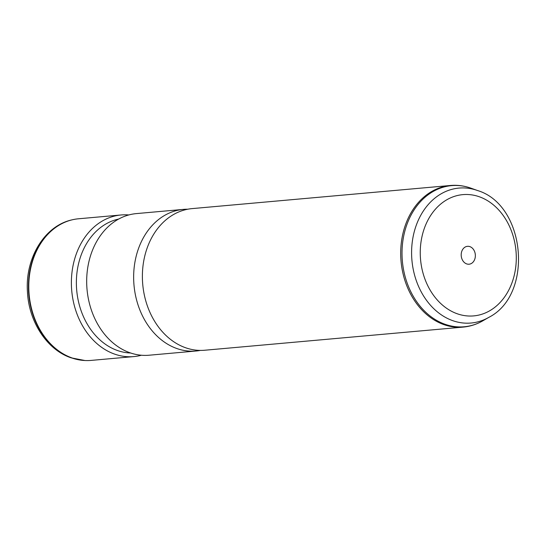 <?xml version="1.0" encoding="UTF-8"?>
<svg xmlns="http://www.w3.org/2000/svg" width="546" height="546" viewBox="0 0 546 546"><rect width="100%" height="100%" fill="white"/><g stroke="black" fill="none" stroke-linecap="round" stroke-linejoin="round"><path stroke-width="0.82" d="M121.123 214.967L78.522 218.782A71.096 55.945 84.9 0 0 72.345 219.779A71.096 55.945 84.9 0 0 28.781 286.445A71.096 55.945 84.9 0 0 72.195 357.992A71.096 55.945 84.9 0 0 84.944 360.517A71.096 55.945 84.9 0 0 91.202 360.401L133.804 356.586A71.096 55.945 -95.1 0 1 114.796 354.177A71.096 55.945 -95.1 0 1 71.471 278.672A71.096 55.945 -95.1 0 1 121.123 214.967A71.096 55.945 -95.1 0 1 128.829 214.953M141.387 355.234A71.096 55.945 -95.1 0 1 133.804 356.586M130.651 353.003A67.54 53.153 -95.1 0 1 117.608 350.559A67.54 53.153 -95.1 0 1 76.372 282.009A67.54 53.153 -95.1 0 1 118.659 219.055M183.388 209.391L136.418 213.595A71.096 55.945 84.9 0 0 86.766 277.307A71.096 55.945 84.9 0 0 130.084 352.805A71.096 55.945 84.9 0 0 149.099 355.221L196.069 351.017A71.096 55.945 -95.1 0 1 177.054 348.601A71.096 55.945 -95.1 0 1 133.736 273.096A71.096 55.945 -95.1 0 1 183.388 209.391A71.096 55.945 -95.1 0 1 187.776 209.22M200.416 350.402A71.096 55.945 -95.1 0 1 196.069 351.017M185.797 347.822A71.096 55.945 -95.1 0 1 142.472 272.317A71.096 55.945 -95.1 0 1 192.124 208.606L450.436 185.483A71.096 55.945 -95.1 0 0 400.784 249.188A71.096 55.945 -95.1 0 0 444.103 324.693A71.096 55.945 -95.1 0 0 463.11 327.109L204.805 350.232A71.096 55.945 -95.1 0 1 185.797 347.822M469.874 246.621A8.982 7.071 -95.1 0 1 475.348 256.163A8.982 7.071 -95.1 0 1 469.075 264.209A8.982 7.071 -95.1 0 1 466.673 263.902A8.982 7.071 -95.1 0 1 461.199 254.368A8.982 7.071 -95.1 0 1 467.472 246.321A8.982 7.071 -95.1 0 1 469.874 246.621M84.753 360.51A71.041 55.904 -95.1 0 1 84.562 360.497A71.041 55.904 -95.1 0 1 71.819 357.971A71.041 55.904 -95.1 0 1 28.44 286.479A71.041 55.904 -95.1 0 1 71.976 219.867A71.041 55.904 -95.1 0 1 72.161 219.82M479.122 196.696A60.879 47.905 -95.1 0 1 515.055 271.526A60.879 47.905 -95.1 0 1 457.425 313.834A60.879 47.905 -95.1 0 1 421.492 239.005A60.879 47.905 -95.1 0 1 479.122 196.696M477.108 190.377A67.745 53.31 -95.1 0 1 477.504 190.52C525.771 204.921 533.804 294.594 488.854 317.342A67.745 53.31 -95.1 0 1 452.962 320.734A67.745 53.31 -95.1 0 1 412.974 237.455A67.745 53.31 -95.1 0 1 477.108 190.377M488.854 317.342L482.821 320.816A70.85 55.753 -95.1 0 1 445.277 324.358A70.85 55.753 -95.1 0 1 403.46 237.264A70.85 55.753 -95.1 0 1 470.529 188.029A70.85 55.753 -95.1 0 1 470.945 188.172L477.504 190.52M84.944 360.517L71.13 357.842C46.942 349.802 28.815 321.703 27.443 291.851C25.007 258.388 44.39 225.798 71.976 219.867L72.345 219.779M470.515 188.022L470.945 188.172L470.515 188.022C463.923 185.736 457.227 184.889 450.436 185.483M482.821 320.816C476.631 324.372 470.058 326.467 463.11 327.109"/></g></svg>
